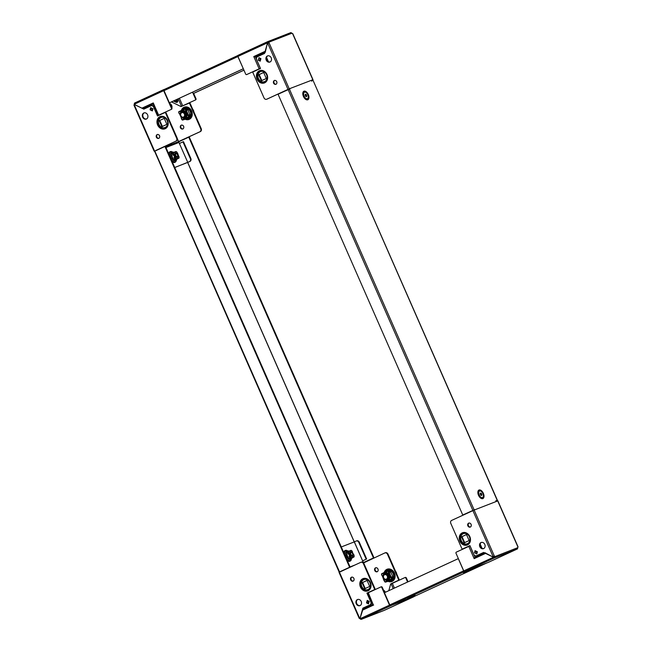 <?xml version="1.0" encoding="UTF-8"?>
<svg xmlns="http://www.w3.org/2000/svg" width="652" height="652" viewBox="0 0 652 652"><rect width="100%" height="100%" fill="white"/><g stroke="black" fill="none" stroke-linecap="round" stroke-linejoin="round"><path stroke-width="0.98" d="M237.776 55.77A0.986 0.546 65.2 0 0 237.898 56.553L243.318 68.753M243.335 68.778L169.39 102.853L164.027 90.636A0.986 0.546 -114.8 0 1 164.125 89.544A0.986 0.546 -114.8 0 1 164.141 89.536L237.833 55.534L164.125 89.544M169.39 102.853L243.261 68.778M243.954 70.188L193.709 93.375L193.22 93.562L192.617 92.176M266.415 57.938L267.092 59.479L266.619 59.699M266.627 59.731L267.092 59.479M243.938 70.163L193.22 93.562M185.119 119.234A6.577 5.469 -111.3 0 0 191.036 117.947A6.577 5.469 -111.3 0 0 191.631 111.011A6.577 5.469 -111.3 0 0 186.236 106.871A6.577 5.469 -111.3 0 0 181.346 110.424M167.148 120.62A5.403 4.499 -111.3 0 0 160.897 117.556A5.403 4.499 -111.3 0 0 158.982 124.385A5.403 4.499 -111.3 0 0 165.241 127.45A5.403 4.499 -111.3 0 0 167.148 120.62M173.937 152.299L170.62 151.533A5.876 3.26 65.2 0 0 170.123 151.655A5.876 3.26 65.2 0 0 168.697 153.782M172.242 161.851A5.876 3.26 65.2 0 0 174.842 162.405A5.876 3.26 65.2 0 0 175.453 162.014L177.01 159.202L176.578 159.104L178.941 158.159L176.138 159.251L176.016 158.273L174.532 158.925L176.016 158.273M158.958 138.322A2.119 1.76 68.7 0 1 157.434 134.426M156.358 137.205A2.119 1.76 68.7 0 1 159.553 135.73A2.119 1.76 68.7 0 1 156.358 137.205M183.033 128.933A2.119 1.76 68.7 0 1 181.509 125.037M183.628 126.341A2.119 1.76 -111.3 0 0 180.433 127.816A2.119 1.76 -111.3 0 0 183.628 126.341M146.553 118.957A3.293 2.738 68.7 0 1 143.122 116.961A3.293 2.738 68.7 0 1 144.173 112.853M142.641 117.148A3.293 2.738 68.7 0 1 143.929 112.935A3.293 2.738 68.7 0 1 147.613 114.858A3.293 2.738 68.7 0 1 146.317 119.071A3.293 2.738 68.7 0 1 142.641 117.148M171.867 108.012A3.293 2.738 -111.3 0 0 171.688 105.469A3.293 2.738 -111.3 0 0 169.944 103.635M173.929 100.799L176.513 102.062A1.646 1.369 -111.3 0 0 177.271 102.193M173.481 101.003L176.024 102.25A1.646 1.369 -111.3 0 0 176.985 99.389M188.754 103.293L189.17 103.13A0.937 0.782 68.7 0 1 190.254 103.66L189.765 103.847A0.937 0.782 -111.3 0 0 188.681 103.318L181.452 106.39L195.641 99.886L182.723 105.803L179.414 98.265M201.207 128.615A2.347 1.956 68.7 0 1 200.376 131.582L199.887 131.777A2.347 1.956 -111.3 0 0 200.718 128.803L201.207 128.615L190.254 103.66M200.376 131.582L178.118 141.834M150.653 107.661L150.05 109.805L152.364 110.938L152.959 108.794L150.653 107.661L150.889 108.354M158.958 149.21L175.812 141.166A2.347 1.956 -111.3 0 0 176.643 138.191L165.69 113.236A0.937 0.782 -111.3 0 0 164.606 112.706L157.499 115.983L153.644 107.197A2.347 1.956 -111.3 0 0 150.922 105.86L143.823 109.137L134.605 104.63A0.709 0.587 -111.3 0 1 134.336 104.956L134.1 105.094M174.736 167.54L190.001 161.411L187.768 162.405L179.398 143.497L187.768 162.405M195.152 100.074A0.937 0.782 -111.3 0 0 195.486 98.884L195.975 98.696A0.937 0.782 68.7 0 1 195.641 99.886M192.552 92.201L195.486 98.884M173.937 100.791L175.901 101.753L177.034 99.414L176.399 101.525M176.17 101.647L176.57 101.851L177.214 99.552L176.57 101.851L176.162 101.655M143.44 108.525L144.271 108.933M151.011 105.828L151.5 105.632A2.347 1.956 -111.3 0 1 154.125 107.01L157.971 115.763M164.679 112.682L165.086 112.519A0.937 0.782 68.7 0 1 166.178 113.049L165.69 113.236M176.643 138.191L177.132 138.004L166.178 113.049M177.132 138.004A2.347 1.956 68.7 0 1 176.301 140.971L175.812 141.166M155.779 150.498L176.301 140.971M150.873 108.419L150.539 109.617L152.47 110.555M150.05 109.805L150.539 109.617M176.765 100.294L175.901 101.753M199.887 131.777L177.939 141.859M200.718 128.803L189.765 103.847M179.422 143.489L178.974 142.454A0.986 0.823 68.7 0 0 177.866 141.883L165.567 146.635M174.72 167.491L187.711 162.429M156.293 150.441A0.986 0.823 -111.3 0 0 155.82 150.482L155.763 150.457M164.589 89.324L163.799 89.577A0.986 0.546 -114.8 0 0 163.782 89.577A0.986 0.546 -114.8 0 0 163.685 90.677L171.411 108.273L171.9 108.085L169.569 102.788M134.589 104.157L134.182 105.021M134.173 104.353L134.524 103.106M134.671 103.016L163.782 89.577L134.687 103.008L134.573 104.108L163.685 90.677M153.277 104.002L143.505 108.509L141.924 108.167L153.269 102.934L158.648 115.192L171.077 109.463A0.937 0.782 -111.3 0 0 171.411 108.273M158.648 115.192L171.077 109.463M141.924 108.167L134.614 104.581A0.709 0.587 -111.3 0 0 134.573 104.108M171.9 108.085A0.937 0.782 68.7 0 1 171.566 109.267M182.723 105.803L181.525 106.325L178.232 98.811M171.509 101.908L180.995 106.569L181.525 106.325M180.995 106.569L181.484 106.382M193.652 93.399L195.975 98.696M179.463 143.473L182.976 141.851L190.343 158.632L190.832 158.436A2.347 1.956 68.7 0 1 190.001 161.411M190.832 158.436L183.465 141.663L182.976 141.851M189.512 161.598A2.347 1.956 -111.3 0 0 190.343 158.632M150.914 108.436L150.588 109.593L152.478 110.522M143.505 108.509L144.32 108.908M153.269 102.934L153.424 103.929M173.505 159.691L171.142 154.312M164.247 118.371L159.748 120.449L162.381 126.447M159.259 120.636L161.9 126.659L166.879 124.369L164.231 118.346L159.748 120.449M348.698 558.242L348.347 558.128A2.82 1.565 -114.8 0 1 348.25 558.088M154.597 151.256L339.138 572.073L350.108 567.036L341.086 571.274M363.294 562.619L363.148 562.081M178.852 142.242L178.444 141.908M154.434 151.313L165.404 146.268L350.108 567.036M349.619 567.224L164.915 146.455M363.311 562.635L373.938 557.745L363.368 562.586M178.664 141.818L188.754 137.165L373.457 557.933M373.938 557.745L189.235 136.977L188.754 137.165M266.595 74.744A5.403 4.499 68.7 0 1 264.679 81.573A5.403 4.499 68.7 0 1 258.428 78.509A5.403 4.499 68.7 0 1 260.335 71.679A5.403 4.499 68.7 0 1 266.595 74.744M276.75 81.663A2.119 1.76 -111.3 0 0 273.555 83.138A2.119 1.76 -111.3 0 0 276.75 81.663M276.155 84.255A2.119 1.76 68.7 0 1 274.631 80.359M271.199 57.832A3.293 2.738 -111.3 0 0 267.516 55.917A3.293 2.738 -111.3 0 0 266.228 60.131A3.293 2.738 -111.3 0 0 269.912 62.046A3.293 2.738 -111.3 0 0 271.199 57.832M270.148 61.94A3.293 2.738 68.7 0 1 266.717 59.943A3.293 2.738 68.7 0 1 267.768 55.836M261.819 80.563L259.186 74.572L263.685 72.494M261.346 80.783L258.697 74.76L263.669 72.47L266.318 78.493L261.346 80.783M260.213 61.174L258.249 60.212L258.958 57.694L260.922 58.656L260.213 61.174M266.644 99.259A2.347 1.956 -111.3 0 0 266.733 99.218L267.214 99.031A2.347 1.956 68.7 0 1 267.124 99.063L266.644 99.259A2.347 1.956 -111.3 0 1 264.011 97.89L253.057 72.934A0.937 0.782 -111.3 0 1 253.392 71.744L260.49 68.468L256.635 59.674A2.347 1.956 -111.3 0 1 257.467 56.708L264.565 53.431L267.385 43.366A0.709 0.587 -111.3 0 0 267.801 43.374L288.005 89.406L290.026 88.558A0.986 0.823 -111.3 0 0 290.01 88.517L312.063 80.057M266.733 99.218L288.005 89.406M238.013 55.339L267.124 41.899L238.029 55.33A0.986 0.546 65.2 0 0 238.013 55.339A0.986 0.546 65.2 0 0 237.915 56.431L245.641 74.026A0.937 0.782 -111.3 0 0 246.725 74.556L260.425 68.305M237.915 56.431L267.516 42.812A0.709 0.587 -111.3 0 0 267.833 43.154L267.825 43.195M260.327 60.758L259.569 60.408L260.164 58.289L259.545 60.416L260.319 60.799M267.214 99.031L288.494 89.21A2.347 1.956 -111.3 0 0 288.689 89.365M259.545 60.416L258.249 60.212M267.385 43.366L267.874 43.179A0.709 0.587 -111.3 0 0 268.143 43.219M312.015 79.935A0.986 0.823 68.7 0 1 311.664 81.182M288.494 89.21L290.01 88.517M267.801 43.374L269.056 42.836L269.129 42.087L268.42 42.421L267.988 41.532L267.141 41.899L267.524 42.755L268.42 42.421L268.42 43.097M291.99 33.179L269.129 42.087L267.988 41.532L290.882 32.6L292.601 33.651L312.805 79.683M268.453 61.769L266.529 57.392M267.833 43.154L267.344 43.342A0.709 0.587 -111.3 0 1 267.027 42.999L267.124 41.899M260.409 68.281L259.154 68.827L253.775 56.561L255.348 56.903L264.818 52.535M246.725 74.556L259.154 68.827M267.344 43.342L265.266 52.331M260.352 68.305L255.348 56.903M259.186 74.572L258.697 74.76M474.795 509.562L462.765 515.023L278.062 94.255L290.091 88.794M312.096 80.212L312.862 79.927L497.403 500.744L496.808 500.981M474.077 509.888L462.765 515.023M496.848 501.038L497.403 500.744M486.579 563.059L414.004 596.539A0.986 0.546 -114.8 0 1 414.004 596.539A0.986 0.546 -114.8 0 1 413.987 596.547L413.45 596.759M391.436 605.341L390.695 605.635A0.986 0.546 -114.8 0 1 389.782 604.926L384.419 592.709L458.348 558.601M458.291 558.625L463.653 570.842A0.986 0.546 65.2 0 0 464.224 571.519M361.819 586.458A5.403 4.499 68.7 0 1 363.726 579.628A5.403 4.499 68.7 0 1 369.986 582.692A5.403 4.499 68.7 0 1 368.07 589.522A5.403 4.499 68.7 0 1 361.819 586.458M387.948 581.307A6.577 5.469 -111.3 0 0 393.873 580.019A6.577 5.469 -111.3 0 0 394.46 573.084A6.577 5.469 -111.3 0 0 389.065 568.935A6.577 5.469 -111.3 0 0 384.183 572.497M347.312 560.671A5.876 3.26 65.2 0 0 349.912 561.233A5.876 3.26 65.2 0 0 350.523 560.842L352.08 558.022L351.648 557.925L352.096 558.022L349.276 559.123M349.007 551.119L345.69 550.361A5.876 3.26 65.2 0 0 345.193 550.475A5.876 3.26 65.2 0 0 343.775 552.603M374.761 570.524A2.119 1.76 -111.3 0 0 377.964 569.049A2.119 1.76 -111.3 0 0 374.761 570.524M375.845 567.745A2.119 1.76 -111.3 0 0 377.369 571.641M350.686 579.913A2.119 1.76 -111.3 0 0 353.889 578.438A2.119 1.76 -111.3 0 0 350.686 579.913M353.294 581.03A2.119 1.76 68.7 0 1 351.77 577.134M385.373 592.269A3.293 2.738 -111.3 0 0 385.283 592.057A3.293 2.738 -111.3 0 0 383.547 590.231M356.236 603.744A3.293 2.738 -111.3 0 0 359.92 605.659A3.293 2.738 -111.3 0 0 361.208 601.446A3.293 2.738 -111.3 0 0 357.524 599.53A3.293 2.738 -111.3 0 0 356.236 603.744M360.157 605.553A3.293 2.738 68.7 0 1 356.725 603.548A3.293 2.738 68.7 0 1 357.777 599.449M365.21 588.511L362.577 582.521L367.076 580.443M367.068 580.41L369.708 586.441L364.737 588.732L362.096 582.709L367.068 580.41M367.223 600.402L369.187 601.364L368.478 603.882L366.522 602.921L367.223 600.402M360.89 562.293L361.192 562.171A2.347 1.956 68.7 0 1 363.914 563.499L374.867 588.454A0.937 0.782 68.7 0 1 374.533 589.644L366.946 593.108L370.801 601.902L371.29 601.714A2.347 1.956 -111.3 0 1 370.458 604.681L362.871 608.145L360.051 618.21A0.709 0.587 -111.3 0 0 359.635 618.202L339.431 572.179L339.04 572.374L359.244 618.398M374.044 589.832A0.937 0.782 -111.3 0 0 374.378 588.642L374.867 588.454M363.914 563.499L363.425 563.695L374.378 588.642M363.425 563.695A2.347 1.956 -111.3 0 0 360.703 562.358L339.431 572.179M370.458 604.681L362.871 608.145M369.969 604.869A2.347 1.956 -111.3 0 0 370.801 601.902M384.965 552.904L385.267 552.782A2.347 1.956 68.7 0 1 387.989 554.11L398.942 579.066A0.937 0.782 68.7 0 1 398.608 580.256L391.575 583.695M381.233 586.816L381.2 586.824A0.937 0.782 68.7 0 1 382.284 587.362L381.803 587.55A0.937 0.782 -111.3 0 0 380.711 587.02L368.282 592.749L373.066 604.29M384.598 592.627L382.284 587.362M367.606 600.59L367.003 602.733L368.087 603.263M391.102 583.907L391.51 583.532M398.608 580.256L391.021 583.719M398.127 580.443A0.937 0.782 -111.3 0 0 398.453 579.261L398.942 579.066M387.989 554.11L387.5 554.306L398.453 579.261M387.5 554.306A2.347 1.956 -111.3 0 0 384.786 552.969L363.572 562.92M368.478 603.882L368.16 603.296M367.019 602.676A1.646 1.369 68.7 0 0 367.011 602.733L366.522 602.921M367.524 593.141L366.946 593.108M363.351 607.957L363.091 608.895M374.533 589.644L367.435 592.921M363.156 562.497A0.986 0.823 68.7 0 0 363.074 561.845L354.346 541.869L341.298 546.955M362.593 560.826L187.719 162.454M413.205 596.971L413.205 596.971A0.986 0.823 68.7 0 1 413.172 596.987L413.971 596.67A0.986 0.546 -114.8 0 1 413.971 596.67A0.986 0.546 -114.8 0 0 414.167 596.466M391.151 605.455L413.172 596.987M391.493 605.26A0.986 0.823 -111.3 0 1 391.2 605.553L390.434 605.855A0.986 0.546 -114.8 0 1 389.521 605.146L381.803 587.55M384.859 610.101L413.971 596.67L384.012 610.468L361.151 619.384L360.409 618.577A0.709 0.587 -111.3 0 0 360.091 618.235L363.4 607.933M359.635 618.202L360.434 618.626M383.938 610.5L361.118 619.294M361.151 619.384L360.01 618.821M388.804 590.688L390.63 584.127L404.786 577.631A0.937 0.782 -111.3 0 1 405.878 578.161L407.573 582.024M404.859 577.599L405.275 577.444A0.937 0.782 68.7 0 1 406.359 577.974L408.046 581.812M392.357 583.361L394.436 588.088M371.29 601.714L367.508 593.108L367.915 592.953M363.131 608.878L372.92 604.355L363.131 608.878M362.626 560.834L366.652 558.984L362.651 560.793M354.346 541.869L356.082 541.062A2.347 1.956 -111.3 0 1 358.804 542.399L366.171 559.172M356.269 540.989L356.571 540.875A2.347 1.956 68.7 0 1 359.293 542.203L366.652 558.984M368.095 603.222L367.052 602.717L367.647 600.606M348.453 558.544L346.212 553.14M362.577 582.521L362.096 582.709M461.257 540.581A5.403 4.499 -111.3 0 0 467.517 543.646A5.403 4.499 -111.3 0 0 469.424 536.808A5.403 4.499 -111.3 0 0 463.173 533.743A5.403 4.499 -111.3 0 0 461.257 540.581M470.491 526.963A2.119 1.76 68.7 0 1 468.967 523.067M471.086 524.371A2.119 1.76 68.7 0 1 467.883 525.846A2.119 1.76 68.7 0 1 471.086 524.371M483.743 548.528A3.293 2.738 68.7 0 1 480.312 546.531A3.293 2.738 68.7 0 1 481.363 542.431M484.803 544.428A3.293 2.738 68.7 0 1 483.507 548.642A3.293 2.738 68.7 0 1 479.831 546.718A3.293 2.738 68.7 0 1 481.119 542.513A3.293 2.738 68.7 0 1 484.803 544.428M474.477 552.79L476.783 553.915L477.386 551.771L475.08 550.647L474.477 552.79L475.235 551.706L477.142 552.635L475.235 551.706L475.455 550.834M497.704 500.907L496.93 501.176A0.986 0.823 68.7 0 1 496.946 501.217L474.151 510.06L451.624 520.418A2.347 1.956 -111.3 0 0 450.793 523.385L461.746 548.34A0.937 0.782 -111.3 0 0 462.83 548.87L469.937 545.594L473.792 554.387A2.347 1.956 -111.3 0 0 476.514 555.716L483.621 552.44L492.839 556.955A0.709 0.587 -111.3 0 1 493.099 556.629L493.588 556.433A0.709 0.587 -111.3 0 0 493.319 556.759L492.839 556.955M482.056 548.365L480.133 543.988M462.83 548.87L469.953 545.626M476.816 555.602A2.347 1.956 -111.3 0 0 477.003 555.528L483.654 552.456M493.588 556.433L494.257 556.889L493.393 557.313L493.776 558.177L517.476 548.894L488.218 562.423A0.986 0.546 65.2 0 0 488.234 562.415A0.986 0.546 65.2 0 1 488.201 562.423L487.435 562.725A0.986 0.823 68.7 0 1 487.435 562.725L464.656 571.608A0.986 0.546 65.2 0 1 463.751 570.899L456.025 553.303A0.937 0.782 -111.3 0 1 456.359 552.114L470.043 545.838M495.846 500.646A0.986 0.823 68.7 0 1 496.93 501.176L496.946 501.217M494.257 556.889L494.966 556.563L494.355 556.083L493.646 556.409M497.696 500.875L517.9 546.906L517.476 548.894M488.201 562.423L517.427 548.919M494.24 556.947L494.615 557.81L494.966 556.563L517.827 547.647M493.393 557.313L463.751 570.899M464.656 571.608L493.776 558.177L492.863 557.468A0.709 0.587 -111.3 0 1 492.822 556.995L493.311 556.808A0.709 0.587 -111.3 0 0 493.352 557.281M484.909 552.692L492.822 556.995M472.896 510.597L493.099 556.629L494.355 556.083L474.151 510.06M475.495 550.85L475.235 551.706M485.512 553.409L474.167 558.642L474.99 557.264L484.509 552.872L474.99 557.264L469.986 545.863M466.522 534.567L462.023 536.637L464.656 542.635M469.147 540.557L466.506 534.534L461.534 536.832L464.175 542.855L469.147 540.557M462.023 536.637L461.534 536.832M173.554 154.874L174.198 156.113A3.293 1.826 -114.8 0 1 173.799 154.768M174.174 155.111L174.125 154.63L172.886 155.184L172.364 153.978L173.595 153.424L175.249 157.165L174.646 157.425L174.198 156.113A3.293 1.826 65.2 0 0 174.899 157.311M176.244 157.189A1.883 1.043 65.2 0 0 176.716 157.148A1.883 1.043 -114.8 0 1 176.708 157.148A1.883 1.043 -114.8 0 1 176.146 157.124M175.249 159.259L173.587 159.87L171.052 154.108L172.601 153.236L171.085 154.084L173.619 159.854L176.081 158.917M175.021 158.705L175.119 159.161M173.44 152.894L172.601 153.236M173.587 159.87L175.918 159.104M177.548 154.777A2.347 1.304 65.2 0 0 175.347 153.122A2.347 1.304 65.2 0 0 175.111 155.73A2.347 1.304 65.2 0 0 177.311 157.385A2.347 1.304 65.2 0 0 177.548 154.777M175.258 153.171A2.347 1.304 -114.8 0 1 176.733 153.856M177.654 155.852A2.347 1.304 -114.8 0 1 177.222 157.425M174.638 156.912L174.076 155.152M173.66 153.399L173.302 152.804L171.28 153.848M176.252 158.811L179.047 157.719L177.841 153.685L176.407 151.696L173.424 152.853M173.929 159.879L176.04 159.039L175.836 158.355M173.595 153.424L173.611 152.788M173.782 159.936L174.223 160.286L176.138 159.251M171.085 153.709L173.986 152.275L171.191 153.367L171.142 153.913M174.712 159.756L177.018 159.194M173.986 152.275L176.407 151.696M179.047 157.719L178.941 158.159M173.954 154.711L172.886 155.184M175.168 158.632L174.646 157.425L174.002 157.719L174.532 158.925M351.322 556.017A1.883 1.043 65.2 0 0 351.787 555.969A1.883 1.043 -114.8 0 1 351.778 555.977A1.883 1.043 -114.8 0 1 351.224 555.944M349.977 556.132A3.293 1.826 -114.8 0 1 349.268 554.942A3.293 1.826 -114.8 0 1 348.869 553.597M350.32 558.088L348.657 558.699L346.122 552.929L347.671 552.065L346.155 552.912L348.69 558.674L351.151 557.745M348.657 558.699L350.988 557.933M348.681 551.616L351.477 550.524L348.681 551.616L349.203 553.45L348.6 553.711L349.749 556.237M350.091 557.533L350.189 557.982M348.73 552.22L348.502 551.698L347.671 552.065M350.181 554.55A2.347 1.304 65.2 0 0 352.382 556.213A2.347 1.304 65.2 0 0 352.618 553.605A2.347 1.304 65.2 0 0 350.417 551.942A2.347 1.304 65.2 0 0 350.181 554.55M352.732 554.681A2.347 1.304 -114.8 0 1 352.292 556.246M350.328 551.991A2.347 1.304 -114.8 0 1 351.803 552.676M353.376 554.306L351.477 550.524M348.853 558.764L349.301 559.106L351.11 557.867L351.086 557.101L349.602 557.745L350.906 557.183M349.244 553.939L350.165 556.05M349.146 553.972L350.841 557.191M348.983 558.968L351.216 558.071L351.086 557.101M353.897 556.026L354.012 556.987L349.301 559.106M354.134 555.911L353.653 554.184M348.502 551.698L346.261 552.195L346.212 552.733M348.999 558.707L349.79 558.577M349.056 551.103L346.163 552.537M346.351 552.407L348.494 551.673M349.024 553.532L347.964 554.004L348.6 553.711L348.07 552.505L348.673 552.244M348.07 552.505L347.435 552.798L347.964 554.004M349.602 557.745L349.073 556.547L350.311 555.993M177.629 156.048A1.883 1.043 -114.8 0 1 177.613 156.203A1.883 1.043 -114.8 0 1 177.189 156.928A1.883 1.043 -114.8 0 1 175.429 155.6A1.883 1.043 -114.8 0 1 175.608 153.513A1.883 1.043 -114.8 0 1 175.6 153.522A1.883 1.043 -114.8 0 1 176.439 153.66A1.883 1.043 -114.8 0 1 176.57 153.75M177.189 156.928L177.173 156.936A1.883 1.043 -114.8 0 1 177.173 156.936A1.883 1.043 -114.8 0 1 177.14 156.953A1.883 1.043 -114.8 0 1 175.722 156.17A1.883 1.043 -114.8 0 1 175.412 155.608A1.883 1.043 -114.8 0 1 175.241 155.119A1.883 1.043 -114.8 0 1 175.592 153.522L175.592 153.522M177.45 154.793A1.557 0.864 -114.8 0 1 177.654 155.918A1.557 0.864 -114.8 0 1 176.904 156.545A1.557 0.864 -114.8 0 1 175.836 155.42A1.557 0.864 -114.8 0 1 175.738 153.953A1.557 0.864 -114.8 0 1 176.676 153.815A1.557 0.864 -114.8 0 1 177.45 154.793M176.985 156.985A1.883 1.043 -114.8 0 1 176.831 157.091A1.883 1.043 -114.8 0 1 176.798 157.108A1.883 1.043 -114.8 0 1 175.812 156.814M174.809 154.638A1.883 1.043 -114.8 0 1 175.249 153.685A1.883 1.043 -114.8 0 1 175.437 153.627M174.793 154.182A1.883 1.043 -114.8 0 1 175.168 153.717A1.883 1.043 -114.8 0 1 175.209 153.701M175.69 156.121A1.557 0.864 -114.8 0 1 175.665 156.089A1.557 0.864 -114.8 0 1 175.266 155.217A1.557 0.864 -114.8 0 1 175.258 155.176M305.103 95.021L305.511 95.697A1.174 0.652 65.2 0 0 305.103 95.102M304.239 92.331A3.578 1.989 65.2 0 0 303.995 92.413A3.578 1.989 65.2 0 0 303.172 93.79A3.578 1.989 65.2 0 0 303.636 96.39A3.578 1.989 65.2 0 0 305.405 98.639A3.578 1.989 65.2 0 0 306.994 98.917A3.578 1.989 65.2 0 0 307.214 98.778M304.117 96.17A3.578 1.989 65.2 0 0 307.467 98.696A3.578 1.989 65.2 0 0 307.817 94.719A3.578 1.989 65.2 0 0 304.468 92.193A3.578 1.989 65.2 0 0 304.117 96.17M305.087 95.062L305.421 94.206L306.301 94.589L306.847 95.828L306.513 96.683L305.633 96.3L305.087 95.062M305.234 95.078L306.301 94.589M305.666 96.317A1.174 0.652 65.2 0 0 305.511 95.697L305.78 96.317L306.847 95.828M410.035 597.754L414.729 595.594L410.035 597.754M410.426 597.509L412.569 596.556L410.41 597.468M352.699 554.876A1.883 1.043 -114.8 0 1 352.691 555.031A1.883 1.043 -114.8 0 1 352.259 555.757A1.883 1.043 -114.8 0 1 352.243 555.765A1.883 1.043 -114.8 0 1 352.21 555.773A1.883 1.043 -114.8 0 1 350.792 554.991A1.883 1.043 -114.8 0 1 350.483 554.436A1.883 1.043 -114.8 0 1 350.678 552.342A1.883 1.043 -114.8 0 1 351.518 552.48A1.883 1.043 -114.8 0 1 351.64 552.57M352.259 555.757L352.243 555.765A1.883 1.043 -114.8 0 1 350.499 554.428A1.883 1.043 -114.8 0 1 350.311 553.947A1.883 1.043 -114.8 0 1 350.67 552.35A1.883 1.043 -114.8 0 1 350.678 552.342L350.67 552.35M350.906 554.249A1.557 0.864 -114.8 0 1 350.809 552.774A1.557 0.864 -114.8 0 1 351.754 552.643A1.557 0.864 -114.8 0 1 352.52 553.621A1.557 0.864 -114.8 0 1 352.724 554.746A1.557 0.864 -114.8 0 1 351.974 555.365A1.557 0.864 -114.8 0 1 350.906 554.249M350.768 554.95A1.557 0.864 -114.8 0 1 350.735 554.909A1.557 0.864 -114.8 0 1 350.336 554.045A1.557 0.864 -114.8 0 1 350.328 553.996M349.88 553.458A1.883 1.043 -114.8 0 1 350.328 552.505A1.883 1.043 -114.8 0 1 350.36 552.488A1.883 1.043 -114.8 0 1 350.507 552.456M352.056 555.814A1.883 1.043 -114.8 0 1 351.901 555.92A1.883 1.043 -114.8 0 1 351.868 555.936A1.883 1.043 -114.8 0 1 350.882 555.634M350.271 552.529A1.883 1.043 -114.8 0 1 350.279 552.529A1.883 1.043 -114.8 0 0 350.238 552.546A1.883 1.043 -114.8 0 0 349.863 553.002M463.939 572.749L470.491 569.864L463.841 572.546M466.09 571.78L468.332 570.834L466.09 571.78M480.744 495.145A1.174 0.652 65.2 0 0 480.581 494.526L480.858 495.145L481.918 494.656L481.583 495.512L480.703 495.129L480.157 493.882L480.491 493.026L481.372 493.409L481.918 494.656M479.318 491.152A3.578 1.989 65.2 0 0 479.065 491.233A3.578 1.989 65.2 0 0 478.242 492.619A3.578 1.989 65.2 0 0 478.707 495.21A3.578 1.989 65.2 0 0 480.483 497.468A3.578 1.989 65.2 0 0 482.064 497.737A3.578 1.989 65.2 0 0 482.293 497.606M482.896 493.548A3.578 1.989 65.2 0 0 479.538 491.013A3.578 1.989 65.2 0 0 479.187 494.99A3.578 1.989 65.2 0 0 482.537 497.525A3.578 1.989 65.2 0 0 482.896 493.548M480.174 493.841L481.372 493.409M480.312 493.906L480.581 494.526A1.174 0.652 65.2 0 0 480.174 493.923M185.633 116.602A2.82 2.347 68.7 0 1 185.029 116.969A2.828 2.355 -111.3 0 0 185.478 116.79M187.841 114.907L187.963 114.173L188.485 115.111L187.882 115.371L185.241 109.349L186.692 108.754L187.263 110.041L185.812 110.636L187.263 110.041M183.424 111.541A2.828 2.355 -111.3 0 0 183 111.704A2.82 2.347 68.7 0 1 183.049 111.688A2.82 2.347 68.7 0 1 183.571 111.557M189.732 115.673L190.148 115.51L188.346 110.84L187.311 109.055L186.896 109.218M186.423 110.384L187.963 114.173M188.632 116.741L189.976 116.105L188.591 116.659M186.716 108.811L187.311 109.055M186.13 111.003L185.991 110.563M190.148 115.51L189.976 116.105M185.453 116.814A2.999 2.494 68.7 0 1 183.872 117.417M181.558 112.299A3.056 2.543 68.7 0 1 183.334 111.533A3.056 2.543 68.7 0 1 185.844 113.456A3.056 2.543 68.7 0 1 185.412 116.855A3.056 2.543 68.7 0 1 183.587 117.499M186.668 113.089A3.994 3.325 -111.3 0 0 182.047 110.824A3.994 3.325 -111.3 0 0 180.628 115.869A3.994 3.325 -111.3 0 0 185.258 118.134A3.994 3.325 -111.3 0 0 186.668 113.089M186.35 110.905L188.053 114.776M187.963 115.331L188.175 114.728M188.575 116.61L190.93 116.3L190.148 115.738M179.43 113.578L182.071 119.634M185.249 108.998L187.368 108.02L185.355 109.291M186.073 111.036L185.934 110.587M187.238 108.99L187.165 107.743L185.176 108.745L185.241 109.349M178.844 112.299L178.787 111.688L187.165 107.743L180.775 110.693M187.89 115.371L188.86 117.132L191.02 116.512L184.622 119.463L182.47 120.082L182.055 119.609M187.474 107.947L187.165 108.917M190.148 115.648L191.085 116.162L190.319 116.472M184.622 119.463L191.085 116.162M181.941 119.666L181.484 118.322M189.903 116.072L189.341 114.776L188.485 115.111L189.056 116.398M181.826 112.16A2.999 2.494 68.7 0 1 183.391 111.541M182.576 117.156A2.363 1.972 68.7 0 1 182.715 112.584A2.363 1.972 68.7 0 1 182.576 117.156M182.959 112.054A2.82 2.347 -111.3 0 0 180.465 114.336A2.82 2.347 -111.3 0 0 182.796 117.507A2.82 2.347 -111.3 0 0 185.29 115.217A2.82 2.347 -111.3 0 0 182.959 112.054M182.022 112.095A2.82 2.347 68.7 0 1 182.185 112.022A2.82 2.347 68.7 0 1 183.293 111.924A2.82 2.347 68.7 0 1 185.616 115.086A2.82 2.347 68.7 0 1 184.231 117.278A2.82 2.347 68.7 0 1 184.068 117.336M182.218 112.014A2.82 2.347 68.7 0 1 182.25 111.997A2.82 2.347 68.7 0 1 183.359 111.9A2.82 2.347 68.7 0 1 185.69 115.062A2.82 2.347 68.7 0 1 184.304 117.254A2.82 2.347 68.7 0 1 184.263 117.262M182.421 111.94A2.82 2.347 68.7 0 1 182.584 111.867A2.82 2.347 68.7 0 1 183.693 111.769A2.82 2.347 68.7 0 1 186.016 114.931A2.82 2.347 68.7 0 1 184.63 117.124A2.82 2.347 68.7 0 1 184.467 117.181M182.65 111.842L182.584 111.867A2.82 2.347 68.7 0 1 182.65 111.842A2.82 2.347 68.7 0 1 183.758 111.745A2.82 2.347 68.7 0 1 186.089 114.907A2.82 2.347 68.7 0 1 184.703 117.099A2.82 2.347 68.7 0 1 184.663 117.107M185.567 116.675A2.82 2.347 68.7 0 1 185.103 116.936A2.82 2.347 68.7 0 1 185.062 116.952A2.82 2.347 68.7 0 1 184.858 117.026M182.821 111.785A2.82 2.347 68.7 0 1 182.984 111.712A2.82 2.347 68.7 0 1 183.668 111.582M387.198 578.405A2.363 1.972 68.7 0 1 383.759 575.471A2.363 1.972 68.7 0 1 387.198 578.405M383.669 575.105A2.82 2.347 -111.3 0 0 384.435 578.992A2.82 2.347 -111.3 0 0 387.761 578.593A2.82 2.347 -111.3 0 0 386.995 574.705A2.82 2.347 -111.3 0 0 383.669 575.105M384.859 574.168A2.82 2.347 68.7 0 1 385.014 574.094A2.82 2.347 68.7 0 1 387.321 574.575A2.82 2.347 68.7 0 1 388.087 578.463A2.82 2.347 68.7 0 1 387.068 579.351A2.82 2.347 68.7 0 1 386.897 579.4M385.055 574.078A2.82 2.347 68.7 0 1 385.087 574.062A2.82 2.347 68.7 0 1 387.394 574.551A2.82 2.347 68.7 0 1 388.16 578.438A2.82 2.347 68.7 0 1 387.133 579.318A2.82 2.347 68.7 0 1 387.101 579.335L387.133 579.318M385.25 574.004A2.82 2.347 68.7 0 1 385.413 573.939A2.82 2.347 68.7 0 1 387.72 574.42A2.82 2.347 68.7 0 1 388.486 578.308A2.82 2.347 68.7 0 1 387.467 579.188A2.82 2.347 68.7 0 1 387.296 579.245M385.454 573.923A2.82 2.347 68.7 0 1 385.487 573.907A2.82 2.347 68.7 0 1 387.785 574.396A2.82 2.347 68.7 0 1 388.559 578.283A2.82 2.347 68.7 0 1 387.532 579.163A2.82 2.347 68.7 0 1 387.5 579.18M388.462 578.666A2.82 2.347 68.7 0 1 387.867 579.033A2.82 2.347 68.7 0 1 387.695 579.09M388.405 578.748A2.82 2.347 68.7 0 1 387.932 579.009A2.82 2.347 68.7 0 1 387.899 579.025A2.828 2.355 -111.3 0 0 388.307 578.862M385.845 573.768A2.82 2.347 68.7 0 1 385.886 573.752A2.82 2.347 68.7 0 1 386.408 573.63M385.65 573.85A2.82 2.347 68.7 0 1 385.813 573.784A2.82 2.347 68.7 0 1 386.506 573.646M386.261 573.613A2.828 2.355 -111.3 0 0 385.837 573.776M390.792 577.403L390.792 576.238L391.322 577.175L390.711 577.444L388.07 571.413L389.529 570.826L390.092 572.114L388.641 572.709L389.244 572.448L390.792 576.238M388.657 572.863A4.23 3.521 68.7 0 1 388.942 573.084L388.82 572.635M389.554 570.875L390.149 571.128L389.733 571.291M392.561 577.737L392.977 577.574L392.374 575.626L390.149 571.128M391.461 578.813L392.814 578.169L391.428 578.723M392.977 577.574L392.814 578.169M384.664 574.233A2.999 2.494 68.7 0 1 386.228 573.605M384.395 574.363A3.056 2.543 68.7 0 1 386.171 573.605A3.056 2.543 68.7 0 1 388.673 575.529A3.056 2.543 68.7 0 1 388.242 578.927A3.056 2.543 68.7 0 1 386.424 579.571M383.466 577.941A3.994 3.325 -111.3 0 0 388.087 580.207A3.994 3.325 -111.3 0 0 389.505 575.154A3.994 3.325 -111.3 0 0 384.876 572.888A3.994 3.325 -111.3 0 0 383.466 577.941M382.259 575.651L383.783 580.125L384.183 579.946M390.002 570.989L390.1 570.019L388.193 571.364M388.91 573.1L388.763 572.66M390.532 577.004L391.004 576.8L389.187 572.969M391.404 578.683L393.767 578.365L392.985 577.721M383.783 580.125L384.9 581.698M387.492 581.519L385.299 582.146L384.892 581.682M390.719 577.436L391.697 579.196L393.922 578.234M388.087 571.071L390.312 570.011L388.013 570.81L388.07 571.413M381.681 574.363L381.616 573.76L390.002 569.807L383.604 572.758M392.985 577.811L393.784 578.251L393.156 578.536M390.312 570.011L390.075 571.054M392.74 578.137L392.17 576.849L391.322 577.175L391.885 578.471M388.673 571.152L389.244 572.448L390.092 572.114M384.77 581.739L384.321 580.386M388.282 578.886A2.999 2.494 68.7 0 1 386.709 579.489M164.027 90.636L237.898 56.553M181.533 110.343A6.161 5.118 68.7 0 1 186.162 107.409A6.161 5.118 68.7 0 1 191.02 111.272A6.161 5.118 68.7 0 1 190.596 117.596A6.161 5.118 68.7 0 1 185.331 119.137M182.373 109.952A5.403 4.499 68.7 0 1 186.105 108.232M187.336 108.574A5.403 4.499 68.7 0 1 190.254 111.614A5.403 4.499 68.7 0 1 190.531 115.86M167.181 120.587A5.827 4.849 -111.3 0 0 160.433 117.287A5.827 4.849 -111.3 0 0 158.371 124.646A5.827 4.849 -111.3 0 0 165.119 127.955A5.827 4.849 -111.3 0 0 167.181 120.587M157.613 124.988A6.577 5.469 -111.3 0 0 165.225 128.713A6.577 5.469 -111.3 0 0 167.556 120.4A6.577 5.469 -111.3 0 0 159.936 116.667A6.577 5.469 -111.3 0 0 157.613 124.988M171.427 151.451A5.607 3.105 65.2 0 0 170.954 151.566A5.607 3.105 65.2 0 0 169.748 156.162M171.158 159.373A5.607 3.105 65.2 0 0 175.461 161.826A5.607 3.105 65.2 0 0 176.04 161.451M173.628 152.413A4.703 2.608 65.2 0 0 171.835 152.152A4.703 2.608 65.2 0 0 171.289 157.401A4.703 2.608 65.2 0 0 175.616 160.759A4.703 2.608 65.2 0 0 176.692 159.324M176.024 102.25L176.513 102.062M190.001 116.985A5.403 4.499 68.7 0 1 186.179 118.745M154.54 150.979L134.336 104.956M154.125 107.01L153.644 107.197M178.615 141.59L177.328 138.656M165.934 112.698L165.632 112.005M165.958 147.531L178.974 142.454M155.901 150.449L158.289 149.52M165.575 112.038L165.828 112.609M177.36 138.884L178.558 141.614M175.388 100.123L176.244 100.538M187.662 162.478L354.223 541.918M339.537 571.877L154.834 151.109M266.619 74.711A5.827 4.849 68.7 0 1 264.557 82.07A5.827 4.849 68.7 0 1 257.809 78.77A5.827 4.849 68.7 0 1 259.871 71.402A5.827 4.849 68.7 0 1 266.619 74.711M257.051 79.112A6.577 5.469 68.7 0 1 259.382 70.791A6.577 5.469 68.7 0 1 266.994 74.524A6.577 5.469 68.7 0 1 264.663 82.837A6.577 5.469 68.7 0 1 257.051 79.112M290.849 32.616L268.062 41.5M269.056 42.836L289.26 88.859M253.775 56.561L265.111 51.329M259.635 60.416L260.221 58.313M482.007 492.097A4.083 2.266 65.2 0 0 479.122 490.663A4.083 2.266 65.2 0 0 478.087 492.716A4.083 2.266 65.2 0 0 480.304 497.517A4.083 2.266 65.2 0 0 482.407 498.128A4.083 2.266 65.2 0 0 483.319 494.941M482.83 498.617A4.703 2.608 65.2 0 0 483.368 493.368A4.703 2.608 65.2 0 0 479.049 490.011A4.703 2.608 65.2 0 0 478.511 495.267A4.703 2.608 65.2 0 0 482.83 498.617M308.249 96.121A4.083 2.266 -114.8 0 1 307.328 99.308A4.083 2.266 -114.8 0 1 305.234 98.696A4.083 2.266 -114.8 0 1 303.017 93.896A4.083 2.266 -114.8 0 1 304.052 91.834A4.083 2.266 -114.8 0 1 306.929 93.269M307.752 99.789A4.703 2.608 -114.8 0 1 303.433 96.439A4.703 2.608 -114.8 0 1 303.979 91.19A4.703 2.608 -114.8 0 1 308.298 94.54A4.703 2.608 -114.8 0 1 307.752 99.789M289.398 89.063L474.11 509.831M288.143 89.601L472.847 510.369M414.713 595.553L408.152 598.43M463.906 572.701L470.467 569.824M413.987 596.547L486.571 563.059M464.428 571.617L390.695 605.635M463.653 570.842L389.782 604.926M361.208 586.718A5.827 4.849 68.7 0 1 363.27 579.351A5.827 4.849 68.7 0 1 370.01 582.652A5.827 4.849 68.7 0 1 367.948 590.019A5.827 4.849 68.7 0 1 361.208 586.718M370.385 582.472A6.577 5.469 68.7 0 1 368.062 590.785A6.577 5.469 68.7 0 1 360.442 587.053A6.577 5.469 68.7 0 1 362.773 578.74A6.577 5.469 68.7 0 1 370.385 582.472M388.168 581.209A6.161 5.118 -111.3 0 0 393.425 579.661A6.161 5.118 -111.3 0 0 393.849 573.344A6.161 5.118 -111.3 0 0 388.991 569.481A6.161 5.118 -111.3 0 0 384.37 572.407M393.368 577.933A5.403 4.499 -111.3 0 0 393.091 573.678A5.403 4.499 -111.3 0 0 390.165 570.647M388.934 570.304A5.403 4.499 -111.3 0 0 385.21 572.024M346.228 558.202A5.607 3.105 65.2 0 0 350.531 560.647A5.607 3.105 65.2 0 0 351.118 560.272M346.505 550.28A5.607 3.105 65.2 0 0 346.025 550.386A5.607 3.105 65.2 0 0 344.818 554.991M348.698 551.242A4.703 2.608 65.2 0 0 346.905 550.981A4.703 2.608 65.2 0 0 346.367 556.229A4.703 2.608 65.2 0 0 350.686 559.587A4.703 2.608 65.2 0 0 351.77 558.145M375.25 589.538L374.957 588.87M363.074 561.845L362.422 562.097M354.998 564.991L350.059 566.922M390.434 605.855L361.314 619.286M374.957 589.017L375.193 589.563M406.359 577.974L405.878 578.161M389.521 605.146L360.409 618.577M373.661 605.015L362.325 610.248M359.293 542.203L358.804 542.399M393.246 588.634L391.159 583.882M389.008 580.818A5.403 4.499 -111.3 0 0 392.838 579.049M460.646 540.842A5.827 4.849 -111.3 0 0 467.394 544.143A5.827 4.849 -111.3 0 0 469.456 536.775A5.827 4.849 -111.3 0 0 462.708 533.475A5.827 4.849 -111.3 0 0 460.646 540.842M469.831 536.588A6.577 5.469 -111.3 0 0 462.211 532.863A6.577 5.469 -111.3 0 0 459.888 541.176A6.577 5.469 -111.3 0 0 467.5 544.909A6.577 5.469 -111.3 0 0 469.831 536.588M476.514 555.716L477.003 555.528M474.167 558.642L468.788 546.384M477.158 552.578L475.275 551.649M175.241 157.165L175.771 158.371M176.007 151.492L173.212 152.584M173 153.685L173.53 154.883M351.322 557.639L354.117 556.547M348.282 551.405L351.086 550.321M351.216 558.071L354.012 556.987M349.716 556.246L350.246 557.452M185.144 109.129L178.754 112.079M182.152 119.821L188.542 116.879M178.787 111.688L185.176 108.745M182.47 120.082L188.86 117.132M186.407 110.375L185.844 109.088M193.872 111.908A4.23 3.521 -111.3 0 0 192.65 109.12M396.709 573.98A4.23 3.521 -111.3 0 0 395.487 571.193M384.99 581.894L391.379 578.943M387.981 571.201L381.591 574.151M391.697 579.196L385.299 582.146M388.013 570.81L381.616 573.76M154.149 151.174L133.945 105.151M188.713 103.301L189.202 103.114M165.127 112.503L164.638 112.69M158.306 149.512L155.861 150.465M152.804 109.365L150.726 108.346M158.273 115.38L153.204 103.839M312.96 79.626L292.756 33.602M246.692 74.572L247.173 74.385M305.234 98.696L303.017 93.896M312.862 79.927L497.566 500.687M478.087 492.716L480.304 497.517M415.039 595.056L407.565 598.332M463.327 572.611L470.793 569.335M361.281 562.13L360.8 562.326M385.356 552.741L384.876 552.937M405.308 577.428L404.827 577.615M356.66 540.834L356.171 541.021M368.038 603.418L368.682 601.12M367.907 592.937L372.977 604.486M476.425 555.757L476.905 555.561M518.055 546.849L497.851 500.826M463.287 548.699L462.798 548.886M487.427 562.725L465.438 571.299M176.985 159.21L174.206 160.294M178.607 155.861L179.137 157.059M176.961 152.112L177.491 153.318M353.677 554.681L354.207 555.887M352.031 550.94L352.561 552.146M304.712 98.183L305.405 98.639M306.994 98.917L307.467 98.696M303.995 92.413L304.468 92.193M303.066 94.613L303.172 93.79M478.144 493.442L478.242 492.619M479.065 491.233L479.538 491.013M482.064 497.737L482.537 497.525M479.791 497.011L480.483 497.468M179.227 113.684L178.656 112.388M181.867 119.707L181.297 118.411M192.601 109.006L193.929 112.038M395.438 571.079L396.766 574.102M382.056 575.749L381.493 574.461M384.704 581.771L384.134 580.484"/></g></svg>
